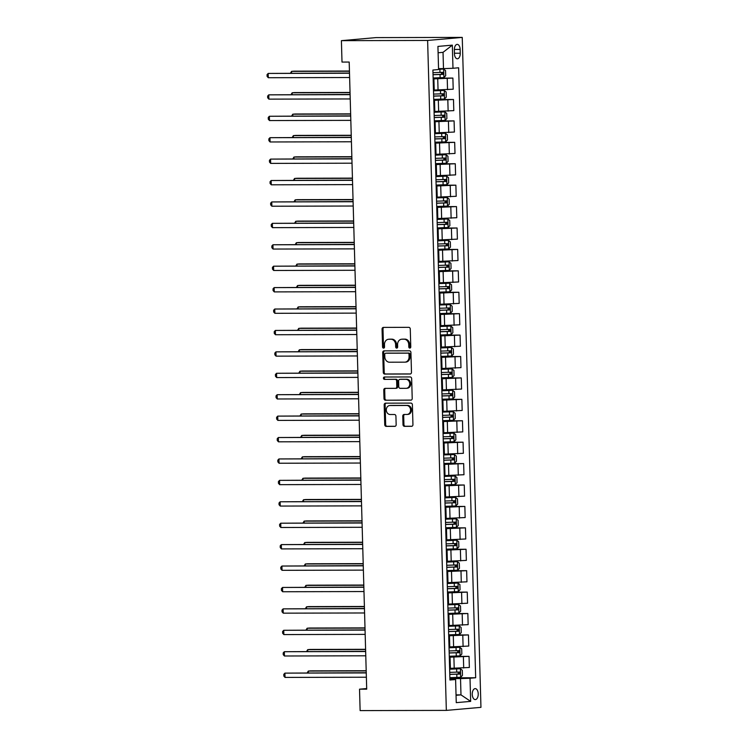 <?xml version="1.0" encoding="UTF-8"?>
<svg xmlns="http://www.w3.org/2000/svg" width="748" height="748" viewBox="0 0 748 748"><rect width="100%" height="100%" fill="white"/><g stroke="black" fill="none" stroke-linecap="round" stroke-linejoin="round"><path stroke-width="1.12" d="M409.82 348.072A1.178 0.982 -95 0 0 410.774 346.894L410.269 329.017A1.683 1.412 -95 0 0 408.819 327.344L383.425 327.4A1.683 1.412 -95 0 0 382.06 329.092L382.565 346.96A1.178 0.982 -95 0 0 384.537 346.95L384.472 344.641A5.386 4.507 -95 0 1 388.511 339.265A5.386 4.507 -95 0 1 388.838 339.246L390.952 339.246A5.386 4.507 -95 0 1 395.617 344.613L395.683 346.922A1.178 0.982 -95 0 0 397.656 346.922L397.59 344.613A5.386 4.507 -95 0 1 401.629 339.227A5.386 4.507 -95 0 1 401.957 339.218L404.07 339.209A5.386 4.507 -95 0 1 408.735 344.585L408.801 346.894A1.178 0.982 -95 0 0 409.82 348.072M478.234 693.845A5.488 3.001 89.9 0 0 475.232 688.618A5.488 3.001 89.9 0 0 472.25 694.368A5.488 3.001 89.9 0 0 475.251 699.595A5.488 3.001 89.9 0 0 478.234 693.845M403.004 424.658A1.683 1.412 -95 0 0 404.453 426.332L411.578 426.323A1.683 1.412 -95 0 0 412.943 424.63L412.391 404.79A1.683 1.412 -95 0 0 410.933 403.107L385.547 403.172A1.683 1.412 -95 0 0 384.182 404.855L384.734 424.705A1.683 1.412 -95 0 0 386.192 426.379L394.794 426.36A1.683 1.412 -95 0 0 396.16 424.677L395.926 416.178A1.683 1.412 -95 0 0 394.467 414.504L390.194 414.514A4.507 3.768 -95 0 1 386.305 410.185A4.507 3.768 -95 0 1 389.68 405.528A4.507 3.768 -95 0 1 389.942 405.519L406.66 405.472A4.507 3.768 -95 0 1 410.549 409.801A4.507 3.768 -95 0 1 407.183 414.457A4.507 3.768 -95 0 1 406.912 414.476L404.126 414.476A1.683 1.412 -95 0 0 402.761 416.169L403.004 424.658L403.939 424.574A1.683 1.412 -95 0 0 405.388 426.257L412.008 426.238M427.622 40.448L341.406 40.654L342.004 62.075L349.194 62.056L366.707 689.17L359.526 689.179L360.125 710.6L446.341 710.394L427.622 40.448L462.245 37.4L480.955 707.346L446.341 710.394M410.119 374.009A1.683 1.412 -95 0 0 411.484 372.326L410.923 352.486A1.683 1.412 -95 0 0 409.474 350.803L384.079 350.868A1.683 1.412 -95 0 0 382.714 352.551L383.275 372.392A1.683 1.412 -95 0 0 384.734 374.075L410.315 374M411.662 378.638L412.213 398.478A1.683 1.412 -95 0 1 410.848 400.171L385.463 400.227A1.683 1.412 -95 0 1 384.005 398.544L383.761 390.054A1.683 1.412 -95 0 1 385.127 388.371L395.43 388.343A1.683 1.412 -95 0 0 396.786 386.66L396.636 381.022A1.683 1.412 -95 0 0 395.178 379.348L384.453 379.376A1.178 0.982 -95 0 1 384.388 377.02L410.203 376.955A1.683 1.412 -95 0 1 411.662 378.638M454.345 49.948L454.447 53.716A5.32 2.908 89.9 0 0 457.355 58.783A5.32 2.908 89.9 0 0 460.244 53.211L460.142 49.433A5.32 2.908 89.9 0 0 457.234 44.375A5.32 2.908 89.9 0 0 454.345 49.948M452.334 45.142L452.979 68.274L443.489 68.62L443.031 52.341L452.334 45.142L437.926 46.413L438.571 69.545L432.905 70.041L449.941 680.016L455.607 679.521L449.922 679.212M449.885 677.819L475.672 677.753L458.636 67.778L452.979 68.274M475.672 677.753L470.015 678.249L470.66 701.381L456.252 702.653L455.607 679.521M341.406 40.654L376.029 37.606L462.245 37.4M366.688 688.553L359.526 689.179M443.031 52.341L438.104 52.771M443.489 68.62L438.543 68.629M456.037 694.883L460.983 694.873L460.525 678.595L449.903 678.623M449.286 656.398L469.043 656.351L469.351 667.487L450.371 668.338M469.043 656.351L449.305 657.202M448.688 634.977L468.444 634.93L468.753 646.066L449.772 646.917M468.444 634.93L448.707 635.781M448.089 613.566L467.846 613.51L468.155 624.655L449.174 625.506M467.846 613.51L448.108 614.37M447.491 592.145L467.248 592.098L467.556 603.234L448.576 604.085M467.248 592.098L447.51 592.949M446.893 570.724L466.649 570.677L466.958 581.813L447.977 582.664M466.649 570.677L446.911 571.528M446.294 549.312L466.051 549.256L466.359 560.402L447.379 561.252M466.051 549.256L446.313 550.117M445.696 527.892L465.452 527.845L465.761 538.981L446.78 539.832M465.452 527.845L445.714 528.696M445.097 506.471L464.854 506.424L465.163 517.56L446.182 518.411M464.854 506.424L445.116 507.275M444.499 485.059L464.256 485.003L464.564 496.148L445.584 496.999M464.256 485.003L444.518 485.863M443.901 463.638L463.657 463.592L463.966 474.728L444.985 475.578M463.657 463.592L443.919 464.443M443.302 442.218L463.059 442.171L463.367 453.307L444.396 454.158M463.059 442.171L443.321 443.022M442.704 420.806L462.46 420.75L462.769 431.895L443.798 432.746M462.46 420.75L442.723 421.61M442.105 399.385L461.862 399.339L462.171 410.474L443.199 411.325M461.862 399.339L442.133 400.189M441.507 377.964L461.264 377.918L461.572 389.054L442.601 389.904M461.264 377.918L441.535 378.769M440.909 356.553L460.665 356.497L460.974 367.642L442.003 368.493M460.665 356.497L440.937 357.357M440.31 335.132L460.067 335.085L460.385 346.221L441.404 347.072M460.067 335.085L440.338 335.936M439.712 313.711L459.468 313.664L459.786 324.8L440.806 325.651M459.468 313.664L439.74 314.515M439.113 292.3L458.87 292.253L459.188 303.389L440.207 304.24M458.87 292.253L439.141 293.104M438.515 270.879L458.272 270.832L458.589 281.968L439.609 282.819M458.272 270.832L438.543 271.683M437.917 249.458L457.673 249.411L457.991 260.547L439.011 261.398M457.673 249.411L437.945 250.262M437.318 228.047L457.075 228L457.393 239.136L438.412 239.986M457.075 228L437.346 228.851M436.72 206.626L456.476 206.579L456.794 217.715L437.814 218.566M456.476 206.579L436.748 207.43M436.121 185.205L455.878 185.158L456.196 196.294L437.215 197.145M455.878 185.158L436.149 186.009M435.523 163.793L455.28 163.747L455.597 174.882L436.617 175.733M455.28 163.747L435.551 164.597M434.925 142.372L454.681 142.326L454.999 153.462L436.019 154.312M454.681 142.326L434.953 143.177M434.326 120.952L454.083 120.905L454.401 132.041L435.42 132.892M454.083 120.905L434.354 121.756M433.728 99.54L453.484 99.493L453.802 110.629L434.822 111.48M453.484 99.493L433.756 100.344M433.129 78.119L452.886 78.073L453.204 89.208L434.223 90.059M452.886 78.073L433.157 78.923M456.046 695.303L460.983 694.873L470.66 701.381M433.176 79.559L433.934 79.662L433.176 79.802M433.934 79.662L434.242 90.798L433.494 90.938M433.775 100.98L434.532 101.083L433.775 101.223M434.532 101.083L434.84 112.219L434.092 112.359M434.373 122.392L435.13 122.494L434.373 122.644M435.13 122.494L435.439 133.63L434.691 133.78M434.971 143.812L435.729 143.915L434.971 144.055M435.523 163.653L446.257 163.27L448.08 161.39L447.94 156.257L446.023 154.705L435.289 155.191M435.57 165.233L436.327 165.336L435.57 165.476M436.121 185.065L446.855 184.691L448.678 182.811L448.538 177.669L446.621 176.126L435.888 176.612M436.168 186.645L436.926 186.748L436.168 186.897M436.926 186.748L437.234 197.883L436.486 198.033M436.767 208.066L437.524 208.168L436.767 208.309M437.318 227.906L448.052 227.523L449.875 225.644L449.735 220.51L447.818 218.958L437.084 219.445M437.365 229.486L438.122 229.58L437.365 229.73M437.917 249.318L448.65 248.944L450.474 247.064L450.333 241.922L448.417 240.379L437.683 240.865M437.963 250.898L438.721 251.001L437.963 251.15M438.515 270.739L449.249 270.365L451.072 268.485L450.932 263.343L449.015 261.791L438.281 262.286M438.562 272.319L439.319 272.422L438.562 272.562M439.319 272.422L439.628 283.557L438.88 283.698M439.151 293.74L439.918 293.833L439.16 293.983M439.918 293.833L440.226 304.978L439.469 305.119M439.749 315.151L440.516 315.254L439.759 315.404M440.31 334.992L451.044 334.618L452.867 332.738L452.727 327.596L450.81 326.044L440.067 326.539M440.348 336.572L441.114 336.675L440.357 336.815M440.909 356.413L451.642 356.029L453.466 354.15L453.325 349.017L451.409 347.465L440.666 347.951M440.946 357.993L441.713 358.086L440.955 358.236M441.507 377.824L452.241 377.45L454.064 375.571L453.924 370.428L451.998 368.886L441.264 369.372M441.544 379.404L442.302 379.507L441.554 379.657M442.105 399.245L452.839 398.871L454.662 396.992L454.522 391.849L452.596 390.297L441.862 390.793M442.143 400.825L442.9 400.928L442.152 401.068M442.9 400.928L443.218 412.064L442.461 412.204M442.741 422.246L443.499 422.339L442.751 422.489M443.499 422.339L443.816 433.485L443.059 433.625M443.34 443.658L444.097 443.76L443.349 443.91M444.097 443.76L444.415 454.896L443.658 455.046M443.938 465.078L444.695 465.181L443.947 465.321M444.499 484.919L455.233 484.536L457.056 482.656L456.916 477.523L454.99 475.971L444.256 476.457M444.536 486.499L445.294 486.593L444.546 486.742M445.097 506.331L455.831 505.957L457.654 504.077L457.514 498.935L455.588 497.392L444.854 497.878M445.135 507.911L445.892 508.014L445.144 508.163M445.892 508.014L446.21 519.149L445.453 519.299M445.733 529.332L446.491 529.434L445.743 529.575M446.294 549.172L457.028 548.789L458.851 546.91L458.711 541.776L456.785 540.224L446.051 540.711M446.332 550.752L447.089 550.846L446.341 550.995M446.893 570.584L457.626 570.21L459.45 568.33L459.309 563.188L457.383 561.645L446.649 562.131M446.93 572.164L447.687 572.267L446.939 572.407M447.491 592.005L458.225 591.621L460.048 589.751L459.908 584.609L457.982 583.057L447.248 583.552M447.528 593.585L448.286 593.688L447.538 593.828M448.286 593.688L448.604 604.823L447.846 604.964M448.127 615.006L448.884 615.099L448.136 615.249M448.884 615.099L449.202 626.244L448.445 626.385M448.725 636.417L449.483 636.52L448.735 636.66M449.277 656.258L460.02 655.874L461.843 654.004L461.703 648.862L459.777 647.31L449.043 647.805M449.324 657.838L450.081 657.941L449.333 658.081M449.875 677.679L460.618 677.295L462.442 675.416L462.301 670.283L460.375 668.731L449.642 669.217M460.525 678.595L470.015 678.249M410.343 347.885A1.178 0.982 -95 0 1 409.736 346.81L409.67 344.501A5.386 4.507 -95 0 0 405.005 339.134L404.07 339.209M401.629 339.227L402.564 339.153A5.386 4.507 -95 0 1 402.892 339.134L405.005 339.134M388.511 339.265L389.446 339.181A5.386 4.507 -95 0 1 389.773 339.162L391.887 339.162A5.386 4.507 -95 0 1 396.552 344.529L396.618 346.848A1.178 0.982 -95 0 0 397.225 347.914M383.93 327.4A1.683 1.412 -95 0 0 382.995 329.008L383.5 346.876A1.178 0.982 -95 0 0 384.107 347.951M384.594 350.868A1.683 1.412 -95 0 0 383.659 352.467L384.21 372.317A1.683 1.412 -95 0 0 385.669 373.991L410.549 373.935M409.006 354.337A1.178 0.982 -95 0 0 407.987 353.159L385.697 353.215A1.178 0.982 -95 0 0 384.743 354.393L384.809 356.833A5.386 4.507 -95 0 0 389.474 362.21L404.705 362.172A5.386 4.507 -95 0 0 405.033 362.154A5.386 4.507 -95 0 0 409.072 356.777L409.006 354.337L409.941 354.253A1.178 0.982 -95 0 0 408.922 353.084L407.987 353.159M386.492 353.149A1.178 0.982 -95 0 1 386.632 353.131L408.922 353.084M405.65 362.088A5.386 4.507 -95 0 0 405.968 362.069A5.386 4.507 -95 0 0 410.007 356.693L409.072 356.777M409.941 354.253L410.007 356.693M411.278 400.087L385.463 400.227M385.641 388.371A1.683 1.412 -95 0 0 384.706 389.97L384.94 398.469A1.683 1.412 -95 0 0 386.398 400.143M395.627 388.324L396.365 388.259A1.683 1.412 -95 0 0 397.721 386.576L397.571 380.947A1.683 1.412 -95 0 0 396.113 379.264L384.453 379.376M384.968 377.02A1.178 0.982 -95 0 0 385.388 379.292M406.108 388.324A4.507 3.768 -95 0 0 406.379 388.306A4.507 3.768 -95 0 0 409.754 383.649A4.507 3.768 -95 0 0 405.855 379.32L399.974 379.339A1.683 1.412 -95 0 0 398.609 381.022L398.768 386.66A1.683 1.412 -95 0 0 400.217 388.334L406.108 388.324M407.043 388.24A4.507 3.768 -95 0 0 407.314 388.221A4.507 3.768 -95 0 0 410.689 383.565A4.507 3.768 -95 0 0 406.79 379.236L405.855 379.32M400.704 379.273A1.683 1.412 -95 0 1 400.909 379.255L406.79 379.236M404.631 414.476A1.683 1.412 -95 0 0 403.696 416.084L403.939 424.574M407.847 414.392A4.507 3.768 -95 0 0 408.118 414.373A4.507 3.768 -95 0 0 411.484 409.717A4.507 3.768 -95 0 0 407.595 405.388L406.66 405.472M390.344 405.481A4.507 3.768 -95 0 1 390.615 405.444A4.507 3.768 -95 0 1 390.886 405.435L407.595 405.388M386.052 403.172A1.683 1.412 -95 0 0 385.117 404.771L385.669 424.621A1.683 1.412 -95 0 0 387.127 426.295L395.225 426.276M433.129 77.979L443.863 77.605L445.686 75.726L445.546 70.583L443.629 69.031L438.562 69.255M443.629 69.031L438.562 69.162M349.438 71.032L293.899 71.163L291.561 71.369L291.617 73.173M433.036 74.725L442.9 74.407L442.835 72.35L432.98 72.668M440.768 72.36C442.003 72.977 442.021 73.659 440.824 74.417L433.036 74.632M349.447 71.238L291.561 71.369L290.448 73.182M349.494 73.042L268.177 73.435L349.503 73.239M268.289 77.717L267.092 76.371L267.045 74.66L268.177 73.435L268.289 77.717L349.625 77.521M433.728 99.4L444.462 99.017L446.285 97.137L446.145 92.004L444.228 90.452L434.233 90.807M444.228 90.452L434.242 90.723M350.036 92.453L294.497 92.584L292.159 92.789L292.216 94.594M433.634 96.137L443.499 95.828L443.433 93.771L433.578 94.089M441.367 93.771C442.601 94.398 442.62 95.08 441.423 95.828L433.634 96.053M350.045 92.649L292.159 92.789L291.047 94.594M434.326 120.811L445.06 120.437L446.883 118.558L446.743 113.416L444.826 111.873L434.831 112.228M444.826 111.873L434.84 112.135M350.634 113.874L295.095 114.005L292.758 114.21L292.814 116.015M434.233 117.558L444.097 117.24L444.031 115.183L434.177 115.501M441.965 115.192C443.199 115.809 443.218 116.501 442.021 117.249L434.233 117.473M350.644 114.07L292.758 114.21L291.645 116.015M434.925 142.232L445.658 141.858L447.482 139.979L447.341 134.836L445.425 133.284L435.43 133.64M445.425 133.284L435.439 133.555M351.233 135.285L295.694 135.416L293.356 135.622L293.412 137.426M434.831 138.978L444.695 138.661L444.63 136.603L434.775 136.921M442.564 136.613C443.798 137.23 443.816 137.912 442.62 138.67L434.831 138.885M351.242 135.491L293.356 135.622L292.244 137.436M350.092 94.454L268.775 94.846L350.101 94.659M268.887 99.138L267.691 97.792L267.644 96.081L268.775 94.846L268.887 99.138L350.223 98.942M350.69 115.875L269.364 116.267L350.7 116.071M269.486 120.55L268.289 119.213L268.242 117.492L269.364 116.267L269.486 120.55L350.821 120.363M351.289 137.295L269.963 137.688L351.298 137.492M270.084 141.97L268.887 140.624L268.841 138.913L269.963 137.688L270.084 141.97L351.42 141.774M446.023 154.705L436.037 154.976M351.831 156.706L296.292 156.837L293.955 157.043L294.011 158.847M435.43 160.39L445.294 160.081L445.228 158.024L435.373 158.342M443.162 158.024C444.396 158.651 444.415 159.333 443.218 160.081L435.43 160.306M351.841 156.902L293.955 157.043L292.842 158.847M351.887 158.707L270.561 159.1L351.897 158.913M270.683 163.391L269.486 162.045L269.439 160.334L270.561 159.1L270.683 163.391L352.018 163.195M446.621 176.126L436.636 176.388M352.43 178.127L296.891 178.258L294.553 178.463L294.609 180.268M436.028 181.811L445.892 181.493L445.827 179.436L435.972 179.754M443.76 179.445C444.995 180.062 445.013 180.754 443.816 181.502L436.028 181.727M352.439 178.323L294.553 178.463L293.44 180.268M352.486 180.128L271.159 180.52L352.495 180.324M271.281 184.803L270.084 183.466L270.037 181.745L271.159 180.52L271.281 184.803L352.617 184.616M436.72 206.485L447.454 206.111L449.277 204.232L449.137 199.09L447.22 197.537L437.225 197.893M447.22 197.537L437.234 197.809M353.028 199.538L297.489 199.669L295.151 199.875L295.208 201.679M436.626 203.232L446.481 202.914L446.425 200.857L436.57 201.175M444.359 200.866C445.593 201.483 445.612 202.166 444.415 202.923L436.626 203.138M353.037 199.744L295.151 199.875L294.039 201.689M353.084 201.549L271.758 201.941L353.093 201.745M271.879 206.224L270.683 204.877L270.636 203.166L271.758 201.941L271.879 206.224L353.215 206.027M447.818 218.958L437.832 219.229M353.626 220.959L298.087 221.09L295.75 221.296L295.806 223.1M437.225 224.643L447.08 224.335L447.024 222.278L437.169 222.595M444.957 222.278C446.191 222.904 446.21 223.587 445.013 224.335L437.225 224.559M353.636 221.156L295.75 221.296L294.637 223.1M353.682 222.96L272.356 223.353L353.692 223.166M272.478 227.644L271.281 226.298L271.234 224.587L272.356 223.353L272.478 227.644L353.813 227.448M448.417 240.379L438.431 240.641M354.225 242.38L298.686 242.511L296.348 242.717L296.404 244.521M437.823 246.064L447.678 245.746L447.622 243.689L437.767 244.007M445.556 243.698C446.79 244.316 446.808 245.007 445.612 245.755L437.823 245.98M354.234 242.576L296.348 242.717L295.236 244.521M354.281 244.381L272.955 244.774L354.29 244.577M273.076 249.056L271.879 247.719L271.833 245.999L272.955 244.774L273.076 249.056L354.412 248.869M449.015 261.791L439.029 262.062M354.823 263.792L299.284 263.922L296.947 264.128L297.003 265.933M438.421 267.485L448.276 267.167L448.22 265.11L438.365 265.428M446.154 265.119C447.379 265.736 447.407 266.419 446.21 267.176L438.421 267.391M354.833 263.997L296.947 264.128L295.834 265.942M354.879 265.802L273.553 266.195L354.889 265.998M273.675 270.477L272.478 269.13L272.422 267.419L273.553 266.195L273.675 270.477L355.01 270.28M439.113 292.159L449.847 291.776L451.67 289.897L451.53 284.764L449.613 283.212L439.618 283.567M449.613 283.212L439.628 283.483M355.422 285.212L299.883 285.343L297.545 285.549L297.601 287.354M439.02 288.896L448.875 288.588L448.819 286.531L438.964 286.849M446.752 286.531C447.977 287.157 448.005 287.84 446.808 288.588L439.02 288.812M355.431 285.409L297.545 285.549L296.432 287.354M355.478 287.213L274.151 287.606L355.487 287.419M274.273 291.898L273.076 290.551L273.02 288.84L274.151 287.606L274.273 291.898L355.609 291.701M439.712 313.571L450.446 313.197L452.269 311.318L452.129 306.175L450.212 304.632L440.217 304.988M450.212 304.632L440.226 304.894M356.02 306.633L300.481 306.764L298.143 306.97L298.2 308.774M439.618 310.317L449.473 309.999L449.417 307.942L439.562 308.26M447.351 307.952C448.576 308.569 448.604 309.261 447.407 310.009L439.618 310.233M356.029 306.83L298.143 306.97L297.031 308.774M356.076 308.634L274.75 309.027L356.085 308.831M274.871 313.309L273.675 311.972L273.618 310.252L274.75 309.027L274.871 313.309L356.207 313.122M450.81 326.044L440.824 326.315M356.618 328.045L301.079 328.176L298.742 328.381L298.798 330.186M440.217 331.738L450.072 331.42L450.016 329.363L440.161 329.681M447.949 329.372C449.174 329.99 449.193 330.672 448.005 331.429L440.217 331.644M356.628 328.25L298.742 328.381L297.629 330.195M356.674 330.055L275.348 330.448L356.684 330.251M275.47 334.73L274.273 333.384L274.217 331.673L275.348 330.448L275.47 334.73L356.805 334.534M451.409 347.465L441.423 347.736M357.217 349.466L301.678 349.596L299.34 349.802L299.396 351.607M440.815 353.149L450.67 352.841L450.614 350.784L440.759 351.102M448.548 350.784C449.772 351.41 449.791 352.093 448.604 352.841L440.815 353.065M357.226 349.662L299.34 349.802L298.228 351.607M357.273 351.466L275.947 351.859L357.282 351.672M276.068 356.151L274.871 354.804L274.815 353.093L275.947 351.859L276.068 356.151L357.404 355.954M451.998 368.886L442.021 369.147M357.815 370.886L302.276 371.017L299.939 371.223L299.985 373.028M441.414 374.57L451.268 374.252L451.212 372.195L441.357 372.513M449.146 372.205C450.371 372.822 450.389 373.514 449.202 374.262L441.414 374.486M357.825 371.083L299.939 371.223L298.826 373.028M357.871 372.887L276.545 373.28L357.881 373.084M276.666 377.562L275.47 376.225L275.414 374.505L276.545 373.28L276.666 377.562L358.002 377.375M452.596 390.297L442.62 390.568M358.414 392.298L302.875 392.429L300.537 392.635L300.584 394.439M442.012 395.991L451.867 395.673L451.811 393.616L441.956 393.934M449.744 393.626C450.969 394.243 450.988 394.925 449.8 395.683L442.012 395.898M358.423 392.504L300.537 392.635L299.424 394.448M358.47 394.308L277.143 394.701L358.479 394.505M277.265 398.983L276.068 397.637L276.012 395.926L277.143 394.701L277.265 398.983L358.601 398.787M442.704 420.666L453.438 420.283L455.261 418.403L455.121 413.27L453.195 411.718L443.209 412.073M453.195 411.718L443.218 411.989M359.012 413.719L303.473 413.85L301.135 414.055L301.182 415.86M442.61 417.403L452.465 417.094L452.409 415.037L442.554 415.355M450.343 415.037C451.568 415.664 451.586 416.346 450.399 417.094L442.61 417.319M359.021 413.915L301.135 414.055L300.023 415.86M359.068 415.72L277.742 416.112L359.077 415.925M277.863 420.404L276.657 419.058L276.61 417.347L277.742 416.112L277.863 420.404L359.199 420.208M443.302 442.077L454.036 441.703L455.859 439.824L455.719 434.682L453.793 433.139L443.807 433.494M453.793 433.139L443.816 433.401M359.61 435.14L304.071 435.271L301.734 435.476L301.781 437.281M443.209 438.824L453.064 438.506L453.008 436.449L443.153 436.767M450.941 436.458C452.166 437.075 452.185 437.767 450.997 438.515L443.209 438.739M359.62 435.336L301.734 435.476L300.621 437.281M359.666 437.141L278.34 437.533L359.676 437.337M278.462 441.816L277.256 440.479L277.209 438.758L278.34 437.533L278.462 441.816L359.797 441.629M443.901 463.498L454.634 463.124L456.458 461.245L456.317 456.102L454.391 454.55L444.406 454.906M454.391 454.55L444.406 454.821M360.209 456.551L304.67 456.682L302.332 456.888L302.379 458.692M443.807 460.244L453.662 459.927L453.606 457.87L443.751 458.187M451.54 457.879C452.764 458.496 452.783 459.179 451.596 459.927L443.807 460.151M360.218 456.757L302.332 456.888L301.22 458.702M360.265 458.561L278.939 458.954L360.274 458.758M279.06 463.236L277.854 461.89L277.807 460.179L278.939 458.954L279.06 463.236L360.396 463.04M454.99 475.971L445.004 476.242M360.807 477.972L305.268 478.103L302.931 478.309L302.977 480.113M444.406 481.656L454.26 481.347L454.204 479.29L444.349 479.608M452.138 479.29C453.363 479.917 453.382 480.599 452.194 481.347L444.406 481.572M360.817 478.168L302.931 478.309L301.818 480.113M360.863 479.973L279.537 480.366L360.873 480.179M279.659 484.657L278.452 483.311L278.406 481.6L279.537 480.366L279.659 484.657L360.994 484.461M455.588 497.392L445.602 497.654M361.406 499.393L305.867 499.524L303.529 499.729L303.576 501.534M445.004 503.077L454.859 502.759L454.803 500.702L444.948 501.02M452.736 500.711C453.961 501.328 453.98 502.02 452.792 502.768L445.004 502.993M361.415 499.589L303.529 499.729L302.416 501.534M361.462 501.394L280.135 501.786L361.471 501.59M280.257 506.069L279.051 504.732L279.004 503.011L280.135 501.786L280.257 506.069L361.593 505.872M445.696 527.751L456.43 527.368L458.253 525.498L458.113 520.356L456.187 518.803L446.201 519.159M456.187 518.803L446.201 519.075M362.004 520.804L306.465 520.935L304.127 521.141L304.174 522.946M445.602 524.498L455.457 524.18L455.401 522.123L445.546 522.441M453.335 522.132C454.56 522.749 454.578 523.432 453.391 524.18L445.602 524.404M362.013 521.01L304.127 521.141L303.015 522.955M362.06 522.815L280.734 523.207L362.069 523.011M280.855 527.49L279.649 526.143L279.602 524.432L280.734 523.207L280.855 527.49L362.182 527.293M456.785 540.224L446.799 540.495M362.602 542.225L307.063 542.356L304.726 542.562L304.773 544.366M446.201 545.909L456.056 545.601L456 543.544L446.145 543.861M453.933 543.544C455.158 544.17 455.177 544.853 453.989 545.601L446.201 545.825M362.612 542.422L304.726 542.562L303.613 544.366M362.658 544.226L281.332 544.619L362.668 544.432M281.454 548.91L280.248 547.564L280.201 545.853L281.332 544.619L281.454 548.91L362.78 548.714M457.383 561.645L447.398 561.907M363.201 563.646L307.662 563.777L305.324 563.983L305.371 565.787M446.799 567.33L456.654 567.012L456.598 564.955L446.743 565.273M454.532 564.964C455.756 565.582 455.775 566.273 454.588 567.021L446.799 567.246M363.21 563.842L305.324 563.983L304.212 565.787M363.257 565.647L281.931 566.04L363.266 565.843M282.052 570.322L280.846 568.985L280.799 567.265L281.931 566.04L282.052 570.322L363.378 570.126M457.982 583.057L447.996 583.328M363.799 585.058L308.26 585.188L305.923 585.394L305.969 587.199M447.398 588.751L457.252 588.433L457.196 586.376L447.341 586.694M455.13 586.385C456.355 587.002 456.374 587.685 455.186 588.433L447.398 588.657M363.809 585.263L305.923 585.394L304.81 587.208M363.855 587.068L282.529 587.461L363.865 587.264M282.651 591.743L281.444 590.396L281.398 588.685L282.529 587.461L282.651 591.743L363.977 591.546M448.089 613.425L458.823 613.042L460.646 611.163L460.506 606.03L458.58 604.478L448.594 604.833M458.58 604.478L448.594 604.749M364.398 606.478L308.859 606.609L306.521 606.815L306.568 608.62M447.996 610.162L457.851 609.854L457.795 607.797L447.94 608.115M455.728 607.797C456.953 608.423 456.972 609.106 455.784 609.854L447.996 610.078M364.407 606.675L306.521 606.815L305.408 608.62M364.454 608.479L283.127 608.872L364.463 608.685M283.249 613.164L282.043 611.817L281.996 610.106L283.127 608.872L283.249 613.164L364.575 612.967M448.688 634.837L459.422 634.463L461.245 632.584L461.105 627.441L459.179 625.898L449.193 626.254M459.179 625.898L449.193 626.16M364.996 627.899L309.457 628.03L307.119 628.236L307.166 630.04M448.594 631.583L458.449 631.265L458.393 629.208L448.538 629.526M456.327 629.218C457.552 629.835 457.57 630.527 456.383 631.275L448.594 631.499M365.005 628.096L307.119 628.236L306.007 630.04M365.052 629.9L283.726 630.293L365.061 630.096M283.847 634.575L282.641 633.238L282.594 631.518L283.726 630.293L283.847 634.575L365.174 634.379M459.777 647.31L449.791 647.581M365.594 649.311L310.055 649.442L307.718 649.647L307.765 651.452M449.193 653.004L459.048 652.686L458.992 650.629L449.137 650.947M456.925 650.638C458.15 651.256 458.169 651.938 456.981 652.686L449.193 652.91M365.604 649.516L307.718 649.647L306.605 651.461M365.65 651.321L284.324 651.714L365.66 651.517M284.446 655.996L283.24 654.65L283.193 652.939L284.324 651.714L284.446 655.996L365.772 655.8M460.375 668.731L450.389 669.002M366.193 670.732L310.654 670.863L308.316 671.068L308.363 672.873M449.791 674.415L459.646 674.107L459.59 672.05L449.735 672.368M457.524 672.05C458.748 672.676 458.767 673.359 457.58 674.107L449.782 674.331M366.202 670.928L308.316 671.068L307.204 672.873M366.249 672.733L284.923 673.125L366.258 672.938M285.044 677.417L283.838 676.07L283.791 674.359L284.923 673.125L285.044 677.417L366.37 677.221M454.204 668.329L453.896 657.193M453.606 646.908L453.297 635.772M453.008 625.496L452.699 614.36M452.409 604.075L452.101 592.94M451.811 582.655L451.502 571.519M451.212 561.243L450.904 550.107M450.614 539.822L450.305 528.686M450.016 518.401L449.707 507.266M449.417 496.99L449.109 485.854M448.819 475.569L448.51 464.433M448.22 454.148L447.912 443.012M447.622 432.737L447.313 421.601M447.024 411.316L446.715 400.18M446.425 389.895L446.117 378.759M445.827 368.484L445.518 357.348M445.228 347.063L444.92 335.927M444.63 325.642L444.321 314.506M444.031 304.23L443.723 293.094M443.433 282.809L443.125 271.674M442.835 261.389L442.526 250.253M442.236 239.977L441.928 228.841M441.638 218.556L441.329 207.42M441.04 197.135L440.731 186M440.441 175.724L440.133 164.588M439.843 154.303L439.534 143.167M439.244 132.882L438.936 121.746M438.646 111.471L438.337 100.335M438.048 90.05L437.739 78.914M447.538 89.704L447.229 78.568M448.136 111.125L447.828 99.989M448.735 132.546L448.426 121.4M449.333 153.957L449.024 142.821M449.931 175.378L449.623 164.242M450.53 196.799L450.221 185.654M451.128 218.21L450.82 207.074M451.727 239.631L451.418 228.495M452.325 261.052L452.016 249.907M452.923 282.464L452.615 271.328M453.522 303.884L453.213 292.749M454.12 325.305L453.812 314.16M454.719 346.717L454.41 335.581M455.317 368.138L455.008 357.002M455.915 389.558L455.607 378.413M456.514 410.97L456.205 399.834M457.112 432.391L456.804 421.255M457.711 453.812L457.402 442.666M458.309 475.223L458 464.087M458.907 496.644L458.599 485.508M459.506 518.065L459.197 506.92M460.104 539.476L459.796 528.34M460.703 560.897L460.394 549.761M461.301 582.318L460.992 571.173M461.899 603.73L461.591 592.594M462.498 625.15L462.189 614.015M463.096 646.571L462.788 635.426M463.695 667.983L463.386 656.847M454.345 49.452L460.142 49.433M454.429 53.22L460.244 53.211M409.67 344.501L408.735 344.585M402.892 339.134L401.957 339.218M396.618 346.848L395.683 346.922M396.552 344.529L395.617 344.613M391.887 339.162L390.952 339.246M389.773 339.162L388.838 339.246M383.5 346.876L382.565 346.96M382.995 329.008L382.06 329.092M409.736 346.81L408.801 346.894M385.669 373.991L384.734 374.075M384.21 372.317L383.275 372.392M383.659 352.467L382.714 352.551M386.632 353.131L385.697 353.215M384.94 398.469L384.005 398.544M384.706 389.97L383.761 390.054M397.721 386.576L396.786 386.66M397.571 380.947L396.636 381.022M396.113 379.264L395.178 379.348M400.909 379.255L399.974 379.339M403.696 416.084L402.761 416.169M390.886 405.435L389.942 405.519M387.127 426.295L386.192 426.379M385.669 424.621L384.734 424.705M385.117 404.771L384.182 404.855M405.388 426.257L404.453 426.332M443.91 77.549L443.676 69.068M439.974 72.472L439.88 69.218M440.123 77.783L440.03 74.529M440.824 74.417L442.9 74.407M444.508 98.97L444.275 90.489M440.572 93.893L440.479 90.63M440.722 99.204L440.628 95.95M441.423 95.828L443.499 95.828M445.107 120.391L444.873 111.91M441.17 115.304L441.077 112.05M441.32 120.615L441.226 117.361M442.021 117.249L444.097 117.24M445.705 141.802L445.471 133.322M441.769 136.725L441.675 133.471M441.918 142.036L441.825 138.782M442.62 138.67L444.695 138.661M446.304 163.223L446.07 154.743M442.367 158.146L442.274 154.883M442.517 163.457L442.423 160.203M443.218 160.081L445.294 160.081M446.902 184.644L446.668 176.163M442.966 179.557L442.872 176.304M443.115 184.868L443.022 181.614M443.816 181.502L445.892 181.493M447.5 206.055L447.267 197.575M443.564 200.978L443.471 197.724M443.714 206.289L443.62 203.035M444.415 202.923L446.481 202.914M448.099 227.476L447.865 218.996M444.162 222.399L444.069 219.136M444.312 227.71L444.219 224.456M445.013 224.335L447.08 224.335M448.697 248.897L448.463 240.417M444.761 243.811L444.667 240.557M444.91 249.121L444.817 245.868M445.612 245.755L447.678 245.746M449.296 270.309L449.062 261.828M445.359 265.231L445.266 261.978M445.509 270.542L445.415 267.288M446.21 267.176L448.276 267.167M449.894 291.729L449.66 283.249M445.958 286.652L445.864 283.389M446.107 291.963L446.014 288.709M446.808 288.588L448.875 288.588M450.492 313.15L450.259 304.67M446.556 308.064L446.463 304.81M446.706 313.375L446.612 310.121M447.407 310.009L449.473 309.999M451.091 334.562L450.857 326.081M447.154 329.485L447.061 326.231M447.304 334.795L447.211 331.542M448.005 331.429L450.072 331.42M451.689 355.983L451.455 347.502M447.753 350.906L447.659 347.642M447.902 356.216L447.809 352.963M448.604 352.841L450.67 352.841M452.288 377.403L452.054 368.923M448.351 372.317L448.258 369.063M448.501 377.628L448.407 374.374M449.202 374.262L451.268 374.252M452.886 398.815L452.652 390.334M448.95 393.738L448.856 390.484M449.099 399.049L449.006 395.795M449.8 395.683L451.867 395.673M453.484 420.236L453.251 411.755M449.548 415.159L449.454 411.896M449.698 420.47L449.604 417.216M450.399 417.094L452.465 417.094M454.083 441.657L453.849 433.176M450.146 436.57L450.053 433.316M450.296 441.881L450.203 438.627M450.997 438.515L453.064 438.506M454.681 463.068L454.447 454.588M450.745 457.991L450.651 454.737M450.885 463.302L450.801 460.048M451.596 459.927L453.662 459.927M455.28 484.489L455.046 476.009M451.343 479.412L451.25 476.149M451.483 484.723L451.399 481.469M452.194 481.347L454.26 481.347M455.878 505.91L455.644 497.429M451.942 500.823L451.848 497.57M452.082 506.134L451.998 502.88M452.792 502.768L454.859 502.759M456.476 527.321L456.243 518.841M452.54 522.244L452.447 518.99M452.68 527.555L452.596 524.301M453.391 524.18L455.457 524.18M457.075 548.742L456.841 540.262M453.138 543.665L453.045 540.402M453.279 548.976L453.195 545.722M453.989 545.601L456.056 545.601M457.673 570.163L457.439 561.683M453.737 565.077L453.643 561.823M453.877 570.387L453.793 567.134M454.588 567.021L456.654 567.012M458.272 591.575L458.038 583.094M454.335 586.497L454.242 583.244M454.475 591.808L454.391 588.554M455.186 588.433L457.252 588.433M458.87 612.995L458.636 604.515M454.934 607.918L454.84 604.655M455.074 613.229L454.99 609.966M455.784 609.854L457.851 609.854M459.468 634.416L459.225 625.936M455.532 629.33L455.439 626.076M455.672 634.641L455.588 631.387M456.383 631.275L458.449 631.265M460.067 655.828L459.824 647.347M456.121 650.751L456.037 647.497M456.271 656.061L456.187 652.808M456.981 652.686L459.048 652.686M460.665 677.249L460.422 668.768M456.719 672.172L456.635 668.908M456.869 677.482L456.785 674.219M457.58 674.107L459.646 674.107M436.037 155.051L435.729 143.915M436.636 176.472L436.327 165.336M437.832 219.304L437.524 208.168M438.431 240.725L438.122 229.58M439.029 262.137L438.721 251.001M440.824 326.39L440.516 315.254M441.423 347.811L441.114 336.675M442.021 369.231L441.713 358.086M442.62 390.643L442.302 379.507M445.013 476.317L444.695 465.181M445.612 497.738L445.294 486.593M446.808 540.57L446.491 529.434M447.407 561.991L447.089 550.846M448.005 583.403L447.687 572.267M449.8 647.656L449.483 636.52M450.399 669.077L450.081 657.941M386.566 353.14L385.631 353.215M405.968 362.069L405.033 362.154M396.459 388.259L395.524 388.343M407.314 388.221L406.379 388.306M400.806 379.255L399.871 379.339M408.118 414.373L407.183 414.457M390.615 405.444L389.68 405.528"/></g></svg>
